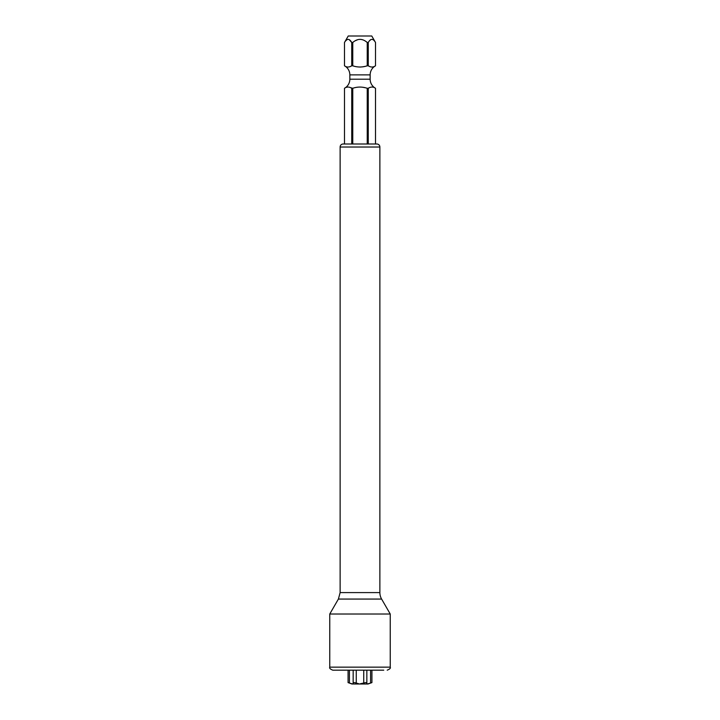 <?xml version="1.0" encoding="UTF-8"?>
<svg xmlns="http://www.w3.org/2000/svg" width="720" height="720" viewBox="0 0 720 720"><rect width="100%" height="100%" fill="white"/><g stroke="black" fill="none" stroke-linecap="round" stroke-linejoin="round"><path stroke-width="1.08" d="M358.695 683.748L356.256 683.028C354.339 682.452 353.313 682.452 353.187 683.028L353.358 683.451M353.142 682.884L353.187 683.028C353.709 684.099 352.458 684.099 349.425 683.028C347.661 682.452 347.661 682.452 349.425 683.028C347.661 682.452 347.661 682.452 349.425 683.028L349.425 670.176M348.075 670.203L348.075 682.596L351.945 684L368.055 684L371.925 682.596L371.925 670.203M370.575 670.185L370.575 683.028C372.339 682.452 372.339 682.452 370.575 683.028C367.515 684.099 366.255 684.099 366.813 683.028L366.858 682.884M366.642 683.451L366.813 683.028C366.696 682.461 365.67 682.461 363.744 683.028L360 683.847M367.236 88.281L367.236 144L368.262 144L368.262 88.281L367.236 88.281C362.268 86.67 357.444 86.67 352.764 88.281L352.764 144M349.263 39.699L351.738 42.48L351.738 65.799L352.764 65.799C357.48 67.41 362.304 67.41 367.236 65.799L368.262 65.799C370.863 67.428 373.275 67.428 375.498 65.799L375.507 42.48L371.772 36L348.228 36L344.493 42.48L344.502 65.799C346.725 67.428 349.137 67.428 351.738 65.799L350.487 66.438M375.498 65.799L375.507 42.48M375.498 144L375.498 88.281C373.275 86.652 370.863 86.652 368.262 88.281M368.262 65.799L368.262 42.48L367.236 42.48C362.43 38.349 357.597 38.349 352.764 42.48L352.764 65.799M367.236 65.799L367.236 42.48M349.677 66.771L348.021 67.059M344.502 144L344.493 88.281A10.368 10.368 0 0 0 349.848 79.2L349.848 74.88A10.368 10.368 0 0 0 344.493 65.799L344.502 65.799M375.507 144L375.507 88.281A10.368 10.368 0 0 1 370.152 79.2L370.152 74.88A10.368 10.368 0 0 1 375.507 65.799M372.42 67.023L371.943 67.059M364.518 66.483L363.069 66.771M362.628 66.843L360 67.059M345.762 40.743L346.977 39.699M346.896 87.21L347.976 87.03M350.46 87.633L352.764 88.281M344.493 144L344.502 88.281C346.725 86.652 349.137 86.652 351.738 88.281L351.738 144M344.502 42.48C346.923 38.349 349.335 38.349 351.738 42.48L352.764 42.48M355.284 40.734L357.714 39.699M356.949 87.3L357.624 87.201M363.051 87.3L364.842 87.669M369.522 40.743L370.737 39.699M375.48 42.462L375.498 42.48C373.095 38.349 370.683 38.349 368.262 42.48M336.24 670.176L383.76 670.176M340.128 592.587L340.128 147.024A3.024 3.024 -90 0 1 343.152 144L376.848 144A3.024 3.024 90 0 1 379.872 147.024L379.872 592.587A12.96 12.96 90 0 0 381.609 599.067L338.391 599.067L340.128 592.587L379.872 592.587M360 670.176L332.784 670.176L360 670.176M329.76 667.152L390.24 667.152L390.24 614.016L329.76 614.016L329.76 667.152C329.193 668.106 330.201 669.114 332.784 670.176M366.84 682.839L366.84 670.176L365.958 670.194M354.042 670.194L353.178 670.176L353.16 682.839M356.256 683.028L356.256 670.176M363.744 683.028L363.744 670.176M349.848 74.88L370.152 74.88M349.848 79.2L370.152 79.2M340.128 147.024L379.872 147.024M344.493 65.799L344.493 42.48M390.24 667.152C390.807 668.106 389.799 669.114 387.216 670.176M381.609 599.067L390.24 614.016M338.391 599.067L329.76 614.016"/></g></svg>
